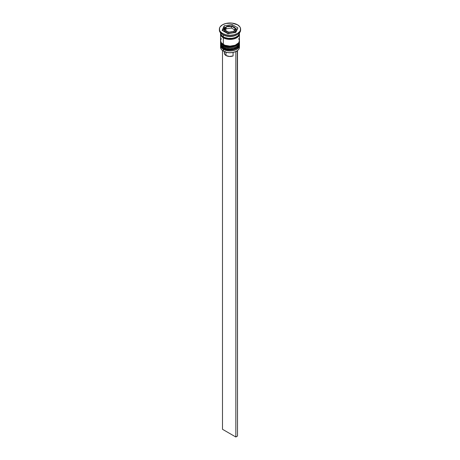 <?xml version="1.0" encoding="UTF-8"?>
<svg xmlns="http://www.w3.org/2000/svg" width="460" height="460" viewBox="0 0 460 460"><rect width="100%" height="100%" fill="white"/><g stroke="black" fill="none" stroke-linecap="round" stroke-linejoin="round"><path stroke-width="0.69" d="M239.349 45.08A9.436 5.445 180 0 1 233.019 49.507A9.436 5.445 180 0 1 223.33 48.196A0.707 0.408 120 0 0 223.474 48.524A0.707 0.408 -60 0 1 223.33 48.196A9.436 5.445 0 0 0 233.611 49.381A9.436 5.445 0 0 0 239.436 44.344C240.338 48.714 229.12 52.285 223.474 48.524C221.461 47.225 220.489 45.833 220.564 44.344A9.436 5.445 0 0 0 223.33 48.196L223.33 48.007A9.436 5.445 0 0 0 233.019 49.318A9.436 5.445 0 0 0 239.349 44.884M239.424 43.867A9.436 5.445 180 0 1 239.436 44.154A9.436 5.445 180 0 1 233.611 49.185A9.436 5.445 180 0 1 223.33 48.007L223.33 48.196A9.436 5.445 180 0 1 220.765 45.465M220.576 43.867A9.436 5.445 0 0 0 223.33 48.007A9.436 5.445 180 0 1 220.564 44.154L220.564 44.344A9.436 5.445 0 0 1 220.564 44.252M223.474 48.524A0.707 0.408 -60 0 0 223.83 48.49L225.153 49.116M226.659 49.582L230 49.962L233.341 49.582M234.847 49.116L236.17 48.49M239.349 42.188A9.436 5.445 180 0 1 233.019 46.621A9.436 5.445 180 0 1 223.33 45.31A0.707 0.408 120 0 0 223.474 45.632A0.707 0.408 -60 0 1 223.33 45.31A9.436 5.445 0 0 0 233.611 46.489A9.436 5.445 0 0 0 239.436 41.457C240.338 45.822 229.12 49.392 223.474 45.632C221.461 44.332 220.489 42.941 220.564 41.457A9.436 5.445 0 0 0 223.33 45.31L223.33 45.114A9.436 5.445 0 0 0 233.019 46.425A9.436 5.445 0 0 0 239.349 41.998M239.436 41.457L239.424 40.963A9.436 5.445 180 0 1 239.436 41.262A9.436 5.445 180 0 1 233.611 46.299A9.436 5.445 180 0 1 223.33 45.114L223.33 45.31A9.436 5.445 180 0 1 220.765 42.579M220.564 41.262L220.576 40.963A9.436 5.445 0 0 0 223.33 45.114A9.436 5.445 180 0 1 220.564 41.262L220.564 41.457A9.436 5.445 0 0 1 220.564 41.36M223.474 45.632A0.707 0.408 -60 0 0 223.83 45.597L225.153 46.224M226.659 46.69L230 47.075L233.341 46.69M234.847 46.224L236.17 45.597M225.199 37.674A8.728 5.037 0 0 0 234.801 37.674A8.728 5.037 180 0 1 225.871 37.904M235.784 30.389L235.784 31.717L235.307 32.539A5.899 3.404 0 0 0 235.899 31.056L235.899 29.704C236.285 29.233 235.658 28.324 234.025 26.973A0.707 0.408 -60 0 1 234.169 27.301A5.899 3.404 180 0 1 235.899 29.704A5.899 3.404 180 0 1 232.26 32.855A5.899 3.404 180 0 1 225.831 32.114A0.707 0.408 -60 0 1 226.331 31.245A5.192 2.996 180 0 1 225.136 30.17L224.882 29.63A5.192 2.996 180 0 1 226.004 27.221L226.147 28.83L226.147 26.944L226.688 26.824A5.192 2.996 180 0 1 230.868 26.174L231.409 26.128L231.409 28.02L231.409 26.128L235.261 28.353L233.996 31.038L235.014 29.906L235.117 28.629L233.852 31.395L228.591 32.206L225.136 30.17L226.331 31.245L228.194 31.935L224.739 29.98L226.004 27.221L224.986 28.353L224.882 29.63L226.147 26.944L230.868 26.174L228.654 26.237L226.688 26.824L231.805 26.318A5.192 2.996 180 0 1 233.668 27.008L231.805 26.318L234.864 28.083L233.668 27.008A0.707 0.408 -60 0 1 234.025 26.973A0.707 0.408 120 0 0 233.668 27.008A5.192 2.996 180 0 1 234.864 28.083L235.117 28.629A5.192 2.996 180 0 1 233.996 31.038L233.312 31.435A5.192 2.996 180 0 1 229.132 32.085L228.194 31.935A5.192 2.996 180 0 1 226.331 31.245A0.707 0.408 120 0 0 225.831 32.114A5.899 3.404 0 0 0 231.886 32.936A5.899 3.404 0 0 0 235.842 30.164M224.158 29.25A5.899 3.404 0 0 0 225.831 32.114L225.831 32.499L225.831 32.114A5.899 3.404 180 0 1 224.1 29.704L224.215 30.389M235.618 51.635A9.2 5.313 0 0 0 236.503 51.186A9.2 5.313 0 0 0 236.589 51.135A9.2 5.313 0 0 1 235.618 51.635L232.685 52.509L229.408 52.727L226.205 52.267L223.497 51.186A9.2 5.313 0 0 0 235.618 51.635L235.618 51.635M239.315 46.368A9.436 5.445 180 0 1 236.67 51.089A9.436 5.445 180 0 1 223.33 51.089L223.33 51.089A9.436 5.445 0 0 0 233.611 52.267A9.436 5.445 0 0 0 239.436 47.236L239.436 45.5A9.436 5.445 180 0 1 233.611 50.537A9.436 5.445 180 0 1 223.33 49.352A9.436 5.445 0 0 0 234.054 50.422A9.436 5.445 0 0 0 239.384 44.942M223.727 48.662L223.33 51.089L223.33 49.352A9.436 5.445 180 0 1 220.564 45.5A9.436 5.445 180 0 1 220.616 44.942A9.436 5.445 0 0 0 223.33 49.352L223.727 48.662M220.564 42.613A9.436 5.445 180 0 1 220.616 42.055A9.436 5.445 0 0 0 223.33 46.466A9.436 5.445 180 0 1 220.564 42.613L220.564 43.573A9.436 5.445 0 0 0 223.33 47.426L223.33 46.466L223.33 47.426A9.436 5.445 0 0 0 233.611 48.611A9.436 5.445 0 0 0 239.436 43.573L239.436 42.613A9.436 5.445 180 0 1 233.611 47.644A9.436 5.445 180 0 1 223.33 46.466L223.727 45.776L223.33 46.466A9.436 5.445 0 0 0 234.054 47.529A9.436 5.445 0 0 0 239.384 42.055M219.386 29.129L219.386 30.09A10.614 6.129 0 0 0 222.496 34.425L222.496 33.465A10.614 6.129 180 0 1 219.386 29.129A10.614 6.129 180 0 1 225.935 23.466A10.614 6.129 180 0 1 237.504 24.794L232.07 23.115L225.935 23.466L222.496 24.794L220.19 26.783L219.587 27.933L219.587 30.325L220.19 31.476L222.496 33.465L225.935 34.793L230 35.259L234.065 34.793L237.504 33.465L239.809 31.476L240.413 30.325L240.413 27.933L239.809 26.783L237.504 24.794A10.614 6.129 180 0 1 240.614 29.129A10.614 6.129 180 0 1 234.065 34.793A10.614 6.129 180 0 1 222.496 33.465L222.496 34.425L223.33 34.908A9.436 5.445 0 0 0 236.67 34.908L237.509 34.425A10.614 6.129 180 0 1 222.496 34.425A10.614 6.129 0 0 0 234.065 35.753A10.614 6.129 0 0 0 240.614 30.09A10.614 6.129 0 0 0 240.586 29.612A10.614 6.129 180 0 1 237.509 34.425M220.564 43.573L221.283 45.661L223.33 47.426L226.389 48.611L230 49.024L233.611 48.611L236.67 47.426L238.717 45.661L239.436 43.573A9.436 5.445 0 0 0 239.401 43.096M221.283 38.6L220.564 40.687A9.436 5.445 0 0 0 223.33 44.539L223.33 37.795L228.16 39.29L233.611 38.979L237.849 36.972L239.257 35.006L239.401 33.465A9.436 5.445 180 0 1 239.436 33.942A9.436 5.445 180 0 1 233.611 38.979A9.436 5.445 180 0 1 223.33 37.795L223.33 44.539A9.436 5.445 0 0 0 233.611 45.718A9.436 5.445 0 0 0 239.436 40.687L238.717 38.6M237.067 34.667A9.436 5.445 180 0 1 223.33 34.908L223.33 36.834A9.436 5.445 0 0 0 233.611 38.013A9.436 5.445 0 0 0 239.436 32.982L239.257 34.046L237.849 36.006L235.244 37.513L231.84 38.324L228.16 38.324L224.756 37.513L223.33 36.834L223.33 34.908L222.496 34.425A10.614 6.129 180 0 1 222.49 34.425A10.614 6.129 180 0 1 219.414 29.612M223.41 37.749A9.321 5.382 180 0 1 220.685 33.844L221.392 36.001L223.41 37.749L226.435 38.916L230 39.324L233.565 38.916L236.589 37.749L238.608 36.001L239.315 33.844A9.321 5.382 180 0 1 233.645 38.893A9.321 5.382 180 0 1 223.41 37.749M224.492 52.446L224.549 54.096L225.998 55.516L225.998 52.21L225.998 55.516A5.664 3.266 0 0 0 233.082 55.947L233.082 52.434L233.082 55.947L229.408 56.459L225.998 55.516A5.664 3.266 0 0 1 224.336 53.205L224.336 51.612M225.25 51.428L224.796 51.917M235.779 32.465L227.884 33.683L222.105 30.348L224.221 25.794L232.116 24.57L237.895 27.91L235.779 32.465L227.884 33.683L222.105 30.348L224.221 25.794L224.221 27.721L222.812 30.757L224.221 27.721L224.221 25.794L232.116 24.57L232.116 26.243L232.116 24.57L237.895 27.91L235.779 32.465M220.564 32.982A9.436 5.445 0 0 0 223.33 36.834L221.283 35.063L220.564 32.901M220.564 33.942A9.436 5.445 180 0 0 223.33 37.795L221.283 36.029L220.599 33.465A9.436 5.445 180 0 0 220.564 33.942L220.564 40.687L221.283 42.768L224.756 45.218L230 46.132L235.244 45.218L238.717 42.768L239.436 40.687L239.436 33.942M220.564 45.5L220.564 47.236A9.436 5.445 0 0 0 223.33 51.089L223.33 51.089A9.436 5.445 180 0 1 220.685 46.368M223.33 34.908L222.49 34.425M225.141 27.577L224.221 27.721L225.141 27.577M237.187 29.428L235.589 28.503L237.187 29.428M224.215 31.717L224.1 31.056A5.899 3.404 0 0 0 224.164 31.539M226.147 28.83L225.44 30.348L226.147 28.83L231.409 28.02L226.147 28.83M234.56 29.837L231.409 28.02L234.56 29.837M237.308 50.68L235.836 51.761L235.836 437L222.496 429.295L222.496 50.537L222.496 429.295L235.836 437L235.836 51.761L237.504 50.801L237.504 436.04L235.836 437L237.504 436.04L237.308 50.68M239.436 44.344L239.424 43.855M220.576 43.855L220.564 44.154M240.614 29.129L240.614 30.09M234.025 26.973C230.989 25.472 225.066 25.242 224.1 29.704"/></g></svg>
